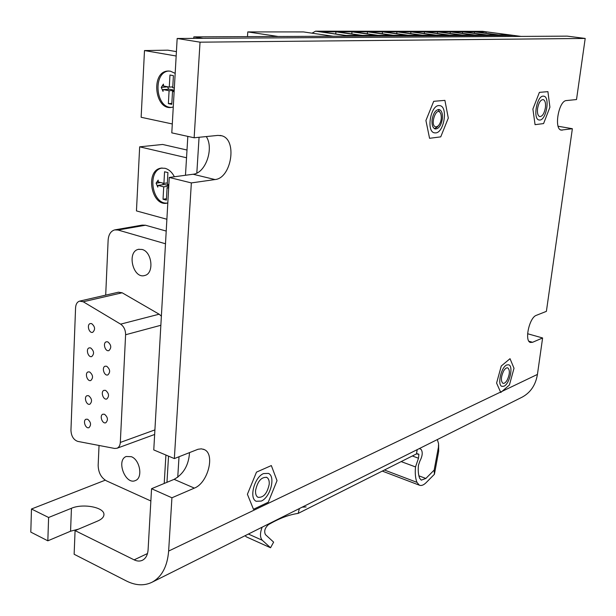 <?xml version="1.0" encoding="UTF-8"?>
<svg xmlns="http://www.w3.org/2000/svg" width="616" height="616" viewBox="0 0 616 616"><rect width="100%" height="100%" fill="white"/><g stroke="black" fill="none" stroke-linecap="round" stroke-linejoin="round"><path stroke-width="0.92" d="M521.121 36.413L513.475 35.405L193.832 36.875L203.01 38.331M199.068 137.283L196.82 173.081M179.025 456.733L177.739 477.285M166.959 482.32L168.538 456.14M185.478 175.267L187.826 136.39M193.74 38.385L193.832 36.875M537.568 108.539C538.692 102.68 540.578 99.7 543.235 99.599C545.145 100.454 545.868 103.149 545.399 107.7C544.282 113.544 542.388 116.509 539.724 116.601C537.837 115.762 537.113 113.075 537.568 108.539M535.065 124.671L543.574 123.577L549.911 107.215L547.909 91.645L539.4 92.369L532.894 109.04L535.065 124.671M503.503 371.202C505.005 368.614 506.437 367.513 507.8 367.891C510.04 370.039 509.863 374.058 507.261 379.949C505.751 382.567 504.312 383.683 502.933 383.298C500.7 381.142 500.885 377.115 503.503 371.202M496.588 383.083L500.754 392.5L509.424 385L514.014 368.268L510.025 358.689L501.27 366.004L496.588 383.083M432.078 119.835C433.325 112.967 435.728 109.548 439.285 109.563C441.741 110.618 442.773 113.675 442.38 118.734C441.133 125.579 438.723 128.99 435.15 128.96C432.725 127.912 431.7 124.879 432.078 119.835M429.568 138.307L440.74 136.86L448.294 118.095L444.906 100.37L433.71 101.317L425.918 120.497L429.568 138.307M255.571 490.521C257.565 481.288 261.292 476.915 266.751 477.4C268.615 478.47 269.431 480.75 269.215 484.245C267.228 493.447 263.494 497.797 258.004 497.305C256.171 496.242 255.363 493.978 255.571 490.521M253.484 509.293L268.253 502.24L277.031 480.649L271.333 465.565L256.487 472.133L247.401 494.278L253.484 509.293M78.44 529.167L70.563 531.215L47.832 540.817L48.61 517.486L71.448 508.277C82.998 503.21 104.489 507.322 103.935 514.568C103.881 517.055 101.832 519.196 97.798 520.974L75.075 530.599L74.136 554.261L126.426 580.988C135.72 585.631 144.29 586.024 152.144 582.182C161.877 576.784 167.375 566.412 168.638 551.066L171.926 497.782L151.559 488.711L148.094 549.757C147.694 554.947 145.823 558.435 142.489 560.237C139.947 561.438 137.16 561.315 134.126 559.852L75.075 530.599M105.228 480.187L31.478 509.001L30.8 532.108L47.832 540.817M48.61 517.486L31.478 509.001M539.893 120.043L538.992 119.989C532.74 119.073 536.69 96.081 543.127 96.127L543.913 96.188C550.173 97.151 546.315 119.851 539.893 120.043M261.307 501.062L256.194 501.278C248.795 498.321 254.47 476.984 263.571 473.573L268.437 473.411C275.837 476.337 270.416 497.328 261.307 501.062M435.72 132.917L434.28 132.817C426.218 131.385 430.468 105.582 438.815 105.559L440.078 105.667C448.148 107.138 444.036 132.571 435.72 132.917M503.957 386.209L501.94 386.378C497.043 385.092 501.178 366.928 506.829 364.934L508.747 364.795C513.636 366.096 509.617 384.022 503.957 386.209M194.14 137.776L200.038 42.173L177.162 38.485L171.795 132.864L194.14 137.776L217.956 135.397L221.829 135.79C237.576 139.724 231.454 178.286 215.007 179.556L191.353 182.921L169.261 177.446L193.093 174.243C205.536 173.296 214.206 148.448 206.291 136.567M169.261 177.446L153.769 449.926L174.343 458.581L198.075 449.249L201.394 448.841L204.35 449.626C215.392 454.154 207.846 483.167 194.356 488.111L171.926 497.782M151.559 488.711L174.128 479.348C183.599 474.02 188.735 465.095 189.52 452.583M174.343 458.581L191.353 182.921M521.644 397.397L522.168 397.143C530.592 392.561 535.674 384.992 537.429 374.42L542.611 337.968L532.586 342.288L530.384 342.45C524.185 341.002 529.383 317.34 536.367 315.323L546.392 311.357L572.364 128.721L561.176 130.099C553.699 129.044 558.72 100.554 566.427 100.562L576.514 99.553L585.2 38.446L200.038 42.173M558.119 126.241L572.364 128.721M527.612 333.741L542.611 337.968M585.2 38.446L567.221 36.136L177.162 38.485M91.668 323.623C95.141 326.642 95.488 329.545 92.716 332.324C89.027 333.68 86.471 324.478 90.282 323.562L91.668 323.623M106.707 366.258C110.164 369.254 110.549 372.133 107.869 374.905C104.212 376.384 101.378 367.236 105.174 366.197L106.707 366.258M104.535 414.268C107.892 417.209 108.324 420.035 105.813 422.745C102.279 424.301 99.222 415.33 102.895 414.198L104.535 414.268M88.673 395.749C92.007 398.691 92.415 401.509 89.898 404.196C86.394 405.675 83.491 396.735 87.133 395.68L88.673 395.749M87.703 419.28C90.991 422.199 91.414 424.986 88.974 427.643C85.532 429.167 82.529 420.305 86.109 419.203L87.703 419.28M89.659 371.964C93.039 374.936 93.432 377.777 90.829 380.495C87.264 381.935 84.477 372.911 88.165 371.902L89.659 371.964M105.613 390.39C109.024 393.362 109.432 396.211 106.838 398.952C103.242 400.477 100.293 391.414 104.027 390.328L105.613 390.39M90.66 347.925C94.086 350.92 94.456 353.792 91.769 356.541C88.142 357.942 85.47 348.825 89.22 347.863L90.66 347.925M107.808 341.857C111.311 344.883 111.681 347.794 108.916 350.596C105.19 352.029 102.479 342.789 106.329 341.803L107.808 341.857M131.362 456.695C140.024 459.852 143.097 477.908 135.443 480.526C125.471 485.431 115.831 460.106 126.265 456.487L131.362 456.695M142.104 249.465C152.206 251.79 154.346 273.635 144.691 275.498C133.087 279.256 126.472 251.705 138.423 249.349L142.104 249.465M79.895 301.055L118.495 292.2L122.168 292.785L159.136 314.206L161.377 316.154M83.229 301.763L79.526 301.139C77.139 301.979 75.822 304.189 75.576 307.754L70.948 430.284C71.271 436.136 73.527 439.832 77.731 441.387L114.661 448.456L117.04 448.248C119.004 447.355 120.097 445.422 120.312 442.442L125.602 334.75C125.572 330.014 123.916 326.48 120.621 324.147L83.229 301.763L122.168 292.785M117.04 448.248L154.485 434.519M165.488 243.774L118.01 230.022L114.653 229.899C110.764 231.108 108.585 234.519 108.131 240.14L105.698 295.133M99.037 445.46L98.16 465.342C98.368 472.557 101.109 477.716 106.383 480.819L150.866 500.977M164.21 483.46L165.912 455.039M118.01 230.022L145.476 225.225L142.142 225.117L115.308 229.783M145.476 225.225L166.212 231.069M407.276 31.27L439.87 35.743L513.475 35.405L482.628 31.331L407.276 31.27L439.87 35.743L349.98 36.152L315.569 31.185L407.276 31.27M425.61 31.855L449.372 35.089L461.153 35.043L437.591 31.855L425.61 31.855M438.692 31.855L462.239 35.043L473.642 34.997L450.296 31.855L438.692 31.855M451.374 31.855L474.697 34.989L485.747 34.95L462.616 31.863L451.374 31.855M463.656 31.863L486.771 34.943L497.482 34.904L474.566 31.863L463.656 31.863M475.575 31.863L498.475 34.896L508.862 34.858L486.155 31.863L475.575 31.863M412.104 31.847L436.082 35.143L448.248 35.097L424.47 31.855L412.104 31.847M424.47 31.855L424.293 33.526M437.591 31.855L437.414 33.457M450.296 31.855L450.127 33.403M462.616 31.863L462.447 33.349M474.566 31.863L474.397 33.295M486.155 31.863L485.986 33.241M312.012 33.172L315.569 31.185M337.337 31.84L362.431 35.42L376.869 35.366L351.99 31.84L337.337 31.84M353.338 31.84L378.201 35.358L392.146 35.312L367.483 31.84L353.338 31.84M368.784 31.84L393.432 35.305L406.891 35.251L382.451 31.847L368.784 31.84M383.714 31.847L408.131 35.251L421.144 35.197L396.927 31.847L383.714 31.847M398.144 31.847L422.337 35.189L434.919 35.143L410.926 31.847L398.144 31.847M320.759 31.832L346.077 35.482L361.045 35.428L335.943 31.84L320.759 31.832M335.943 31.84L335.743 33.995M351.99 31.84L351.798 33.903M367.483 31.84L367.29 33.818M382.451 31.847L382.267 33.734M396.927 31.847L396.743 33.657M410.926 31.847L410.741 33.587M434.48 128.667L436.806 127.327L438.338 125.826L436.398 126.881C428.744 127.127 436.821 103.834 440.856 114.006C441.888 118.457 441.041 122.399 438.338 125.826M440.448 113.098L438.122 109.525M438.638 444.998L438.669 451.305L434.419 474.274L434.165 470.085L438.43 447.178L438.561 443.659L437.329 439.57M382.297 471.094L419.334 485.169C421.329 485.986 423.592 485.146 426.126 482.651L434.419 474.274M419.35 448.556L421.028 449.31C422.938 452.005 422.538 455.971 419.827 461.215L418.441 465.265C417.941 470.539 418.333 474.859 419.627 478.201L421.259 480.141L425.856 478.447L434.165 470.085M419.334 485.169L416.955 482.351C415.4 478.37 414.922 473.234 415.515 466.928L418.487 458.227L418.888 454.254L416.462 453.923L417.178 449.642M262.154 527.165C259.875 533.156 259.929 537.522 262.308 540.278L270.54 547.755L273.627 542.134L265.442 534.603C263.887 531.292 264.865 527.997 268.368 524.701C278.963 518.487 288.904 514.714 298.198 513.39L299.345 508.57L298.198 513.39L416.516 453.877L417.217 449.626M245.076 535.712L246.415 536.898L270.54 547.755M302.187 507.153L306.137 506.937M278.124 36.483L333.025 36.236L278.124 36.483L247.794 31.917L303.465 31.924L333.025 36.236L303.465 31.924L247.794 31.917L247.455 36.629L247.794 31.917L278.124 36.483M168.653 188.126L167.075 187.726L166.374 200.123L163.032 199.245L166.459 198.722M167.075 187.726L168.692 187.495M163.032 199.245L163.725 186.864L157.912 185.385L157.819 187.133L156.079 183.168L158.196 180.134L158.104 181.897L163.918 183.368L164.564 171.764L167.929 172.588L167.275 184.215L168.853 184.608M163.918 183.368L167.352 182.89M156.079 183.168L160.645 182.536M163.425 184.608L162.739 183.067M157.912 185.385L164.233 184.5L168.799 185.655M163.725 186.864L168.769 186.148M167.521 203.026C152.013 205.213 146.6 170.262 162.162 168.014M167.814 202.957L167.398 203.057C151.459 207.307 144.637 170.44 160.976 168.153L164.926 168.276C168.822 169.331 171.98 172.157 174.382 176.761M187.002 150.027L162.632 144.46L139.663 146.831L136.452 210.911L166.882 219.25M186.54 157.765L139.663 146.831M174.136 91.73L172.519 91.422L171.787 104.335L168.368 103.642L171.841 103.411M172.519 91.422L174.159 91.33M168.368 103.642L169.084 90.737L163.132 89.582L163.032 91.399L161.253 87.403L163.433 84.115L163.332 85.947L169.285 87.095L169.962 75.006L173.412 75.645L172.726 87.757L174.343 88.065M169.285 87.095L172.773 86.918M161.253 87.403L167.852 86.817M168.669 89.289L167.683 87.079M163.132 89.582L169.554 89.243L174.228 90.144M169.084 90.737L174.205 90.46M173.265 106.976L171.571 107.376C155.417 108.293 152.653 71.964 168.899 71.009L168.93 71.009M171.571 107.376C154.839 110.541 150.558 72.157 167.598 71.056L170.347 71.163L175.183 73.358M176.415 51.621L167.821 50.166L144.49 50.558L141.141 117.279L172.303 123.962M176.168 56.01L144.49 50.558M70.563 531.215L71.448 508.277M147.478 553.545L134.126 559.852M193.093 174.243L215.007 179.556M174.128 479.348L194.356 488.111M537.429 374.42L168.638 551.066M560.56 129.853L562.277 130.161M528.936 341.249L532.586 342.288M159.136 314.206L120.621 324.147M160.853 325.279L125.602 334.75M154.909 429.899L120.312 442.442M438.669 451.305L438.43 447.178M425.856 478.447L418.895 475.837M417.494 453.746L418.888 454.254M384.43 470.016L416.955 482.351M401.162 461.6L415.515 466.928M412.343 455.979L418.487 458.227M262.308 540.278L248.394 534.049M439.285 109.563L438.854 109.486M266.751 477.4L266.305 477.215M103.935 514.568L103.919 515.014M221.829 135.79L220.081 135.412M204.35 449.626L203.295 449.195M522.168 397.143L152.144 582.182M139.077 249.218L138.423 249.349M160.976 168.153L162.07 168.022M167.598 71.056L168.899 71.009"/></g></svg>
